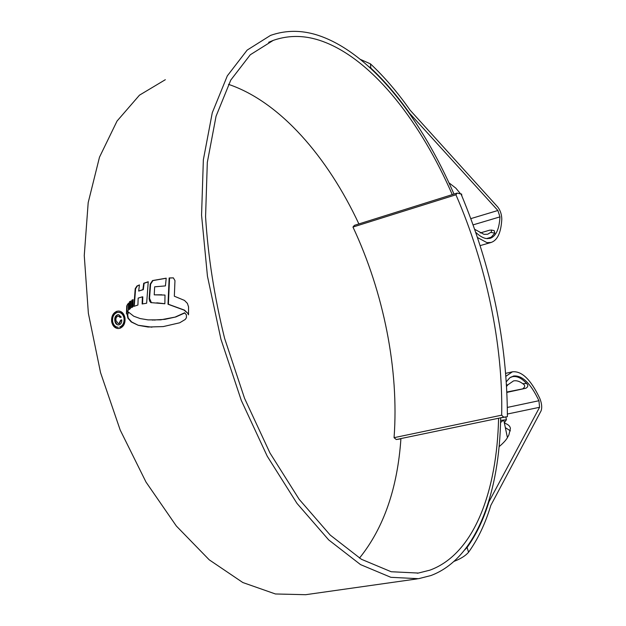 <?xml version="1.0" encoding="UTF-8"?>
<svg xmlns="http://www.w3.org/2000/svg" width="626" height="626" viewBox="0 0 626 626"><rect width="100%" height="100%" fill="white"/><g stroke="black" fill="none" stroke-linecap="round" stroke-linejoin="round"><path stroke-width="0.94" d="M400.906 438.842L396.266 439.53L394.067 437.676C399.138 369.645 383.636 292.444 352.962 227.05L354.418 225.337L457.144 193.082L455.924 194.78L352.962 227.05M455.924 194.78C486.066 264.008 503.171 344.527 501.669 415.171L394.067 437.676M400.922 438.623L396.266 439.53M399.991 438.756L503.703 417.174L501.669 415.171M457.144 193.082L461.049 194.037C491.723 267.466 507.17 341.686 507.396 416.697L503.703 417.174M499.603 418.027L507.396 416.697M500.612 420.398L506.395 419.772M500.557 422.542L503.742 419.936L507.412 437.605M506.974 392.377L525.926 388.23L506.958 392.001M510.033 377.627L512.467 376.695C516.896 375.85 521.583 378.096 526.536 383.433C528.414 385.201 528.211 386.798 525.926 388.23M506.59 384.912L507.858 384.818L513.531 380.905C516.442 380.311 519.533 381.25 522.804 383.707L526.536 383.433M507.858 384.818L506.669 386.297M523.101 388.464C525.292 386.751 525.191 385.162 522.804 383.707M480.197 232.95L489.767 230.149L491.66 230.227L491.308 232.05L487.685 234.234L483.984 234.343L474.688 229.312M491.183 230.016L494.18 230.603L494.822 233.162L491.207 237.191L486.582 238.6M452.262 194.616C421.181 123.377 375.068 62.796 326.365 42.826C307.969 35.244 290.237 34.438 273.179 40.416L250.283 54.767L230.791 80.058L216.056 116.225L207.316 162.384L205.571 216.721C208.028 256.198 214.366 296.716 224.577 338.283L244.547 398.316L269.962 452.981L299.134 499.266L330.207 535.066L361.405 559.276L391.187 571.741L418.356 573.056L429.859 570.169C474.328 554.026 497.013 490.87 498.586 418.238M359.473 558.102C383.738 528.015 397.549 488.163 400.93 438.56M360.388 59.4L370.459 63.86C384.458 76.982 397.674 92.429 410.108 110.184L497.827 207.096C500.385 210.453 501.708 214.515 501.794 219.264C501.058 232.567 497.482 240.306 491.081 242.473L486.934 242.63L477.505 237.536M370.459 63.86L370.842 68.093C384.505 80.887 397.408 95.934 409.56 113.243L497.881 210.493L499.963 216.878C499.258 229.21 495.941 236.378 490.017 238.389L486.073 238.522C482.849 237.935 479.406 235.853 475.721 232.285M453.991 194.076C422.417 121.147 375.373 58.844 325.434 38.053C306.435 30.103 288.116 29.226 270.479 35.432L247.168 50.088L227.308 75.871L212.277 112.743L203.356 159.802L201.564 215.211L207.449 276.199L220.939 339.229L241.315 400.476L267.255 456.237L297.014 503.437L328.705 539.925L360.513 564.597L390.867 577.313L418.544 578.698L430.915 575.544C476.668 558.494 499.548 492.787 500.667 417.894M165.319 79.705L139.473 95.168L117.046 121.053L99.487 157.189L88.188 202.621L84.26 255.541L88.368 313.297L100.551 372.634L120.184 430.015L146.007 482.075L176.329 525.996L209.225 559.824L242.818 582.532L275.424 593.972L305.684 594.7L417.339 578.87M175.421 316.944L184.623 312.797L186.399 314.87L186.431 317.711L185.21 319.479L179.678 322.797L163.222 326.584L148.026 327.015L138.323 325.332L131.217 321.944L127.837 318.071L127.258 314.768L128.291 311.951L133.721 316.2L140.169 318.564L148.026 319.878L160.639 319.839L175.82 316.959L164.873 319.354L152.392 320.066M173.159 277.866L169.145 277.967L168.003 304.236L184.083 310.113L187.745 313.282L188.504 314.839L188.559 306.897L187.409 303.407L184.474 300.41L174.333 296.215L174.967 280.628L173.371 277.881M166.203 278.179L152.541 280.558L150.201 284.134L149.137 298.743L149.684 301.161L150.843 302.608L164.865 303.767L164.99 295.057L154.239 294.846L154.653 286.818L165.428 285.902L166.203 278.179M133.127 299.611L131.812 300.237L131.483 307.64L132.861 306.904L133.127 299.611M130.74 301.122L129.496 301.771L129.175 309.534L130.419 308.54L130.74 301.122M126.828 312.491L128.322 310.253L128.44 303.109L126.734 305.903L126.436 313.978L126.828 312.491M148.245 281.747L143.706 283.257L142.924 289.611L138.69 291.067L139.434 284.916L136.961 285.988L135.2 288.688L133.878 306.357L137.916 305.034L138.166 298.101L142.392 296.834L142.133 303.978L146.648 303.219L148.245 281.747M111.678 321.795C111.209 316.498 112.946 312.992 116.882 311.279L118.643 311.036C121.913 311.388 124.018 313.642 124.957 317.773C125.482 323.11 123.791 326.631 119.871 328.337L118.228 328.564C114.84 328.235 112.657 325.982 111.678 321.795L112.093 321.811C112.899 325.504 114.777 327.727 117.711 328.47M506.387 381.696L509.697 377.885L513.539 376.015C522.194 375.091 530.668 383.331 538.939 400.726L539.589 407.291L488.914 501.833C483.522 519.549 476.253 534.76 467.098 547.46L468.553 552.249C465.603 555.716 460.775 558.752 454.085 561.365M504.392 423.082C508.14 424.326 510.151 426.149 510.401 428.536L508.875 435L507.592 437.292C506.403 439.726 503.578 442.856 499.102 446.674M448.936 182.776L455.845 188.168L460.658 193.943M461.565 193.958L461.863 195.954M505.996 376.195L512.459 371.805C521.794 370.811 530.911 379.685 539.808 398.418C541.826 403.488 542.233 407.659 541.044 410.938L490.847 505.338C485.361 523.539 477.935 539.182 468.553 552.249M505.346 427.66L510.409 430.86M464.742 549.894L467.098 547.46M370.842 68.093L368.589 66.419M358.878 223.936C327.789 157.298 280.182 101.764 228.482 84.346M116.882 311.279L117.297 311.294C113.361 313 111.624 316.506 112.093 321.811M118.564 312.311L118.971 312.327C121.78 312.624 123.588 314.542 124.402 318.086C124.848 322.64 123.392 325.645 120.043 327.093L119.629 327.085C122.978 325.653 124.433 322.648 123.995 318.071C123.181 314.526 121.366 312.609 118.564 312.319L117.07 312.523C113.721 313.978 112.242 316.975 112.633 321.514C113.462 325.097 115.333 327.022 118.244 327.288M124.402 318.086L123.995 318.071M173.441 277.889L169.552 277.999L168.402 304.259L168.003 304.236M187.745 313.282L184.482 310.12L168.402 304.259M184.482 310.12L184.083 310.113M169.552 277.999L169.145 277.967M151.414 302.71L149.544 298.336L150.608 284.157L152.94 280.589L166.195 278.249M156.782 302.827L164.81 303.704M154.239 294.846L161.758 294.791M149.544 298.336L149.137 298.312M152.94 280.589L152.541 280.558M184.819 312.945L175.82 316.959M128.526 312.225L127.665 314.776L128.244 318.086L131.632 321.952L138.323 325.332M151.93 327.179L138.737 325.34M131.898 307.397L132.227 300.261L133.119 299.807M132.227 300.261L131.812 300.237M129.59 309.174L129.903 301.787L130.724 301.349M129.903 301.787L129.496 301.771M128.424 303.633L126.734 305.903M126.89 312.343L127.148 305.918M138.69 291.067L143.331 289.635L144.113 283.288L148.221 281.903M144.113 283.288L143.706 283.257M143.331 289.635L142.924 289.611M136.961 285.988L139.41 285.127M137.368 286.012L135.607 288.711L134.332 305.081M142.548 303.892L142.798 296.857L142.392 296.834M114.879 320.95C114.386 317.867 115.27 315.817 117.524 314.784L118.658 314.612L121.287 317.139L120.169 317.476L118.564 316.114L117.805 316.224C116.201 316.959 115.599 318.431 115.998 320.645L118.322 323.642L118.963 323.548L120.638 320.183L121.765 319.847C121.921 322.367 121.092 324.01 119.261 324.777L118.212 324.933C116.381 324.659 115.27 323.337 114.879 320.95L116.952 324.307M117.524 314.784L117.938 314.8C115.685 315.817 114.801 317.867 115.294 320.958M121.773 319.98L121.053 320.199L119.378 323.556L118.447 323.642M118.564 316.114L120.317 316.944M119.378 323.556L118.963 323.548M121.053 320.199L120.638 320.183M494.822 233.162L490.94 232.418M473.115 224.867L499.963 216.878M507.412 414.021L539.589 407.291M489.094 500.244L489.595 500.158M507.389 407.416L538.939 400.726M470.838 218.623L497.881 210.493M120.043 327.093L119.629 327.085M150.608 284.157L150.201 284.134M153.229 280.503L152.822 280.471M164.873 319.354L164.466 319.346M161.046 319.847L160.639 319.839M155.091 320.105L154.685 320.097M127.665 314.776L127.258 314.768M128.244 318.086L127.837 318.071M131.632 321.952L131.217 321.944M148.432 327.022L148.026 327.015M127.735 304.651L127.328 304.635M135.607 288.711L135.2 288.688M505.847 417.018L506.411 419.733L504.345 422.863M510.91 377.048L512.467 376.695M487.513 238.678L488.773 238.31M417.237 573.22L418.356 573.056M268.648 42.31L273.179 40.416M480.134 245.619L491.081 242.473M505.769 373.331L512.459 371.805M152.595 320.074L152.188 320.058"/></g></svg>
